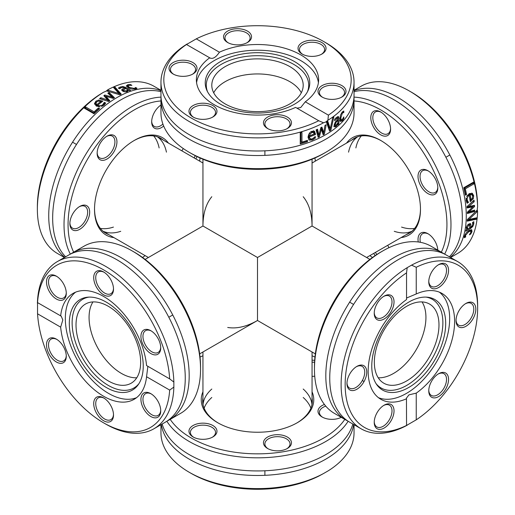 <?xml version="1.0" encoding="UTF-8"?>
<svg xmlns="http://www.w3.org/2000/svg" width="515" height="515" viewBox="0 0 515 515"><rect width="100%" height="100%" fill="white"/><g stroke="black" fill="none" stroke-linecap="round" stroke-linejoin="round"><path stroke-width="0.77" d="M315.341 353.882L257.5 320.491L257.5 257.5L202.949 226.001L257.5 257.5L312.051 226.001L257.5 257.5L257.5 320.491C246.717 326.626 236.784 328.956 227.707 327.469M213.706 92.79A45.7 26.381 180 0 1 257.5 73.941A45.7 26.381 180 0 1 301.294 92.79A45.7 26.381 0 0 0 225.184 81.666A45.7 26.381 0 0 0 213.706 92.79M422.043 301.925A45.7 26.381 -60 0 1 416.468 349.279A45.7 26.381 -60 0 1 378.248 377.785A45.7 26.381 120 0 0 393.621 373.401A45.7 26.381 120 0 0 422.043 301.925M202.949 159.219L202.949 226.001C203.026 213.596 205.974 203.831 211.8 196.717M303.2 196.717C309.026 203.831 311.974 213.596 312.051 226.001L312.051 159.219M312.051 397.689A54.835 31.66 180 0 1 312.335 400.921A54.835 31.66 180 0 1 296.775 423.015M218.225 423.015A54.835 31.66 180 0 1 202.665 400.921A54.835 31.66 180 0 1 202.949 397.689M202.949 391.799A56.264 32.484 0 0 0 217.716 422.725A56.264 32.484 0 0 0 297.284 422.725L297.284 422.725A56.264 32.484 0 0 0 312.051 391.799M344.799 419.371A93.679 54.088 180 0 1 323.742 438.001A93.679 54.088 180 0 1 170.201 419.371M200.032 357.043A93.679 54.088 180 0 1 202.949 355.781M312.051 355.781A93.679 54.088 180 0 1 314.968 357.043M263.944 444.851A13.995 8.079 0 0 0 267.562 448.475A13.995 8.079 0 0 0 287.357 448.475A13.995 8.079 0 0 0 281.081 434.956A13.995 8.079 0 0 0 263.944 444.851M314.684 360.339A13.995 8.079 0 0 0 312.051 360.191M312.051 376.349A13.995 8.079 0 0 0 314.736 376.201M324.431 404.475A13.995 8.079 0 0 0 322.094 416.989A13.995 8.079 0 0 0 328.364 419.081A13.995 8.079 0 0 0 341.258 417.33M193.074 425.519A13.995 8.079 0 0 0 193.074 436.952A13.995 8.079 0 0 0 212.869 436.952A13.995 8.079 0 0 0 212.869 425.519A13.995 8.079 0 0 0 193.074 425.519M312.051 401.842A54.835 31.66 180 0 1 312.219 402.994M202.781 402.994A54.835 31.66 180 0 1 202.949 401.842M166.847 421.244A96.537 55.736 0 0 0 325.763 441.497A96.537 55.736 0 0 0 348.153 421.244M352.827 424.006A96.537 55.736 180 0 1 325.763 454.616A96.537 55.736 180 0 1 274.398 470.079A96.537 55.736 180 0 1 162.173 424.006M354.037 424.708L354.037 432.87A96.537 55.736 180 0 1 327.901 471.006L323.555 473.517A96.537 55.736 180 0 1 189.237 472.281A96.537 55.736 180 0 1 160.963 432.87L160.963 424.708M353.683 424.502A96.537 55.736 180 0 1 325.763 459.161A96.537 55.736 180 0 1 224.398 472.107A96.537 55.736 180 0 1 161.317 424.502M189.237 472.281L191.258 473.446A93.679 54.088 0 0 0 318.721 476.143L323.555 473.517M193.608 437.241A12.566 7.255 180 0 1 190.402 432.4A12.566 7.255 180 0 1 194.084 427.27A12.566 7.255 180 0 1 207.783 425.699A12.566 7.255 180 0 1 215.54 432.4A12.566 7.255 180 0 1 212.334 437.241M268.096 448.765A12.566 7.255 180 0 1 265.322 445.803A12.566 7.255 180 0 1 264.89 443.924A12.566 7.255 180 0 1 277.456 436.669A12.566 7.255 180 0 1 290.029 443.924A12.566 7.255 180 0 1 286.823 448.765M322.622 417.279A12.566 7.255 180 0 1 319.422 412.444A12.566 7.255 180 0 1 325.77 406.135M312.051 362.18A12.566 7.255 180 0 1 314.568 362.335M303.2 389.037A54.551 31.492 180 0 1 311.974 404.558M203.026 404.558A54.551 31.492 180 0 1 211.8 389.037M303.2 397.477A54.551 31.492 180 0 1 310.88 408.176M204.12 408.176A54.551 31.492 180 0 1 211.8 397.477M133.797 140.73A54.835 31.66 -60 0 1 160.712 138.303A54.835 31.66 -60 0 1 163.364 140.164M108.813 234.647A54.835 31.66 -60 0 1 105.878 233.282A54.835 31.66 -60 0 1 94.522 208.755M168.469 143.112A56.264 32.484 120 0 0 134.306 140.434A56.264 32.484 120 0 0 94.522 209.347A56.264 32.484 120 0 0 113.918 237.595M73.664 252.163A93.679 54.088 -60 0 1 87.466 159.328A93.679 54.088 -60 0 1 160.963 100.959M200.032 157.957A93.679 54.088 -60 0 1 199.659 161.118M145.108 255.601A93.679 54.088 -60 0 1 142.565 257.5M115.611 136.926A13.995 8.079 120 0 0 107.043 136.16A13.995 8.079 120 0 0 97.148 153.303A13.995 8.079 120 0 0 109.605 157.146A13.995 8.079 120 0 0 115.611 136.926M195.842 158.91A13.995 8.079 120 0 0 197.033 156.56M183.321 148.584A13.995 8.079 120 0 0 181.847 150.831M79.78 206.431A13.995 8.079 120 0 0 79.774 206.431A13.995 8.079 120 0 0 69.879 223.568A13.995 8.079 120 0 0 79.78 229.284A13.995 8.079 120 0 0 89.674 212.141A13.995 8.079 120 0 0 79.78 206.431L79.774 206.431M160.963 105.047A13.995 8.079 120 0 0 151.674 121.817A13.995 8.079 120 0 0 163.68 126.046M158.858 137.363A54.835 31.66 -60 0 1 159.772 138.084M105.221 232.574A54.835 31.66 -60 0 1 104.139 232.143M161.015 97.123A96.537 55.736 120 0 0 132.284 106.386A96.537 55.736 120 0 0 70.362 254.133M65.637 256.798A96.537 55.736 -60 0 1 60.126 177.913A96.537 55.736 -60 0 1 120.922 99.826A96.537 55.736 -60 0 1 160.963 91.696M64.427 257.5L57.358 253.419A96.537 55.736 -60 0 1 37.363 209.225A96.537 55.736 -60 0 1 103.451 92.288L106.032 91.226L107.802 89.777A96.537 55.736 -60 0 1 153.895 86.211L160.963 90.292M108.614 92.719A96.537 55.736 -60 0 1 109.064 92.462L114.491 97.741A96.537 55.736 120 0 0 113.358 98.429L105.974 96.324L109.817 100.734A96.537 55.736 120 0 0 108.691 101.513L99.556 98.642A96.537 55.736 -60 0 1 100.831 97.728L107.751 100.077L103.837 95.668A96.537 55.736 -60 0 1 104.854 95.011L112.251 97.155L107.828 93.176A96.537 55.736 -60 0 1 108.614 92.719M64.774 257.294A96.537 55.736 -60 0 1 55.099 178.866A96.537 55.736 -60 0 1 116.989 97.554A96.537 55.736 -60 0 1 160.963 90.698M113.532 87.544A96.537 55.736 -60 0 1 114.845 86.964L121.199 94.091A96.537 55.736 120 0 0 119.808 94.786L106.779 90.988A96.537 55.736 -60 0 1 108.156 90.222L118.901 93.466L113.532 87.544M124.405 87.769L122.808 87.305L121.295 87.627L119.647 88.76A96.537 55.736 120 0 0 119.577 88.792L118.328 88.071L120.22 87.003L122.95 86.533L125.679 87.389L130.649 90.26A96.537 55.736 120 0 0 129.426 90.666L128.653 90.222L127.263 91.651L125.055 91.902L122.75 91.213L121.946 89.43L124.405 87.769M121.701 90.009L121.946 89.43L121.946 90.589M99.588 108.607A96.537 55.736 120 0 0 93.975 113.744L84.28 108.15A96.537 55.736 -60 0 1 85.567 106.914L94.116 111.852A96.537 55.736 -60 0 1 98.442 107.944L99.588 108.607M103.83 105.343L96.408 106.174L94.503 103.547L95.887 101.165L98.803 100.007L102.768 101.223A96.537 55.736 120 0 0 97.734 105.176L99.157 105.723L101.339 105.536L102.749 104.738L104.294 102.369A96.537 55.736 -60 0 1 104.365 102.318L105.704 103.09L103.83 105.343M126.362 85.883L127.823 84.679L130.527 84.544L131.898 85.336A96.537 55.736 120 0 0 131.827 85.348L128.866 85.303L128.042 85.96L129.51 87.428L134.338 88.458L135.554 87.498A96.537 55.736 -60 0 1 135.625 87.486L136.996 88.277L136.43 88.696L132.04 89.166L128.248 87.795L126.355 85.799M103.451 92.288L98.758 95.166A93.679 54.088 120 0 0 37.363 206.895L37.363 209.225M135.419 89.069L135.554 88.728A95.108 54.912 -60 0 1 135.625 88.715L135.966 88.915M128.042 85.96L128.512 87.943M126.606 86.462L128.055 85.851M135.554 87.498L135.554 88.728M135.625 87.486L135.625 88.715M130.527 84.544L130.527 85.207M94.58 104.146L95.887 102.356L97.084 101.61M98.803 100.007L98.803 101.056M99.768 101.204L101.88 101.886M97.734 105.176L97.734 106.373L100.077 106.978M104.365 102.318L104.365 103.496L105.157 103.953M104.294 102.369L104.294 103.547A95.108 54.912 -60 0 1 104.365 103.496M103.921 103.399L103.921 104.577L104.294 103.547M101.616 106.618L103.921 104.577M98.764 101.056L96.826 101.803L95.945 103.309L95.945 104.5L96.801 105.833A95.108 54.912 -60 0 1 100.644 102.762L100.644 101.577L98.764 101.056M95.945 103.309L96.801 104.642L96.801 105.833M96.801 104.642A96.537 55.736 -60 0 1 100.644 101.577M108.62 93.885A95.108 54.912 -60 0 1 109.064 93.627L113.757 98.191M104.5 96.408A95.108 54.912 -60 0 1 104.854 96.176L105.974 96.498M100.695 98.996A95.108 54.912 -60 0 1 100.831 98.899L106.277 100.747M105.974 96.324L105.974 97.49L109.18 101.172M100.831 97.728L100.831 98.899M107.751 100.077L107.751 101.21M104.854 95.011L104.854 96.176M112.251 97.155L112.251 98.114M109.064 92.462L109.064 93.627M85.078 108.607A95.108 54.912 -60 0 1 85.567 108.137L94.116 113.075A95.108 54.912 -60 0 1 98.442 109.148L98.758 109.328M85.567 106.914L85.567 108.137M98.442 107.944L98.442 109.148M94.116 111.852L94.116 113.075M127.636 89.713L128.634 90.292M124.643 88.091L125.538 88.503M119.274 88.619L120.343 88.142M121.958 90.601L123.619 89.533M127.192 91.676L127.636 89.636L125.615 88.471L123.388 90.022L123.928 90.64L126.574 90.827L127.636 89.636M123.381 90.022L123.606 91.593M124.643 87.904L124.643 88.908M114.298 88.374A95.108 54.912 -60 0 1 114.845 88.136L120.484 94.445M114.845 86.964L114.845 88.136M118.901 93.466L118.901 94.515M108.156 90.222L108.156 91.38M162.914 124.057A12.566 7.255 -60 0 1 154.275 126.407A12.566 7.255 -60 0 1 151.687 121.212M106.521 136.475A12.566 7.255 -60 0 1 112.315 136.121A12.566 7.255 -60 0 1 113.725 137.428A12.566 7.255 -60 0 1 111.44 152.022A12.566 7.255 -60 0 1 99.749 157.886A12.566 7.255 -60 0 1 97.161 152.691M79.259 206.747A12.566 7.255 -60 0 1 85.052 206.393A12.566 7.255 -60 0 1 85.052 220.903A12.566 7.255 -60 0 1 72.486 228.158A12.566 7.255 -60 0 1 69.892 222.963M195.249 155.665A12.566 7.255 -60 0 1 194.123 157.918M120.742 231.306A54.551 31.499 -60 0 1 102.91 231.151M157.384 136.797A54.551 31.499 -60 0 1 166.435 152.157M113.429 227.089A54.551 31.499 -60 0 1 100.322 228.39M153.702 135.934A54.551 31.499 -60 0 1 159.129 147.934M420.478 208.755A54.835 31.66 60 0 1 409.122 233.282A54.835 31.66 60 0 1 406.187 234.647M351.636 140.164A54.835 31.66 60 0 1 354.288 138.303A54.835 31.66 60 0 1 381.203 140.73M401.082 237.595A56.264 32.484 -120 0 0 420.478 209.347A56.264 32.484 -120 0 0 380.694 140.434A56.264 32.484 -120 0 0 346.531 143.112M354.037 100.959A93.679 54.088 60 0 1 427.534 159.328A93.679 54.088 60 0 1 441.336 252.163M372.435 257.5A93.679 54.088 60 0 1 369.892 255.601M315.341 161.118A93.679 54.088 60 0 1 314.968 157.957M432.864 194.908A13.995 8.079 -120 0 0 437.814 187.872A13.995 8.079 -120 0 0 427.92 170.729A13.995 8.079 -120 0 0 418.36 179.593A13.995 8.079 -120 0 0 432.864 194.908M373.71 253.399A13.995 8.079 -120 0 0 375.152 255.601M388.915 247.715A13.995 8.079 -120 0 0 387.705 245.32M390.589 129.123A13.995 8.079 -120 0 0 380.694 111.98A13.995 8.079 -120 0 0 370.8 117.697A13.995 8.079 -120 0 0 380.694 134.833A13.995 8.079 -120 0 0 390.589 129.123M437.795 250.123A13.995 8.079 -120 0 0 427.92 233.694A13.995 8.079 -120 0 0 418.251 241.973M410.861 232.143A54.835 31.66 60 0 1 409.779 232.574M355.228 138.084A54.835 31.66 60 0 1 356.142 137.363M444.638 254.133A96.537 55.736 -120 0 0 450.979 224.617A96.537 55.736 -120 0 0 353.985 97.123M354.037 91.696A96.537 55.736 60 0 1 425.113 126.362A96.537 55.736 60 0 1 462.335 218.057A96.537 55.736 60 0 1 449.363 256.798M354.037 90.292L361.105 86.211A96.537 55.736 60 0 1 409.373 90.994A96.537 55.736 60 0 1 477.598 206.695L477.231 209.463L477.598 211.717A96.537 55.736 60 0 1 457.642 253.419L450.574 257.5M474.65 210.95A96.537 55.736 60 0 1 474.65 211.472L467.363 213.532A96.537 55.736 -120 0 0 467.33 212.206L472.847 206.869L467.105 207.983A96.537 55.736 -120 0 0 466.996 206.624L474.045 200.148A96.537 55.736 60 0 1 474.206 201.706L468.708 206.528L474.482 205.343A96.537 55.736 60 0 1 474.547 206.547L468.985 211.884L474.643 210.043A96.537 55.736 60 0 1 474.65 210.95M354.037 90.698A96.537 55.736 60 0 1 426.8 121.534A96.537 55.736 60 0 1 466.275 215.785A96.537 55.736 60 0 1 450.226 257.294M476.671 217.8A96.537 55.736 60 0 1 476.517 219.229L467.169 221.167A96.537 55.736 -120 0 0 467.26 219.615L477.064 210.229A96.537 55.736 60 0 1 477.038 211.807L468.856 219.487L476.671 217.8M471.038 227.102L472.236 225.95L472.712 224.476L472.558 222.486A96.537 55.736 -120 0 0 472.57 222.409L473.819 221.688L473.8 223.858L472.834 226.458L470.729 228.396L465.76 231.267A96.537 55.736 -120 0 0 466.017 229.999L466.79 229.555L466.249 227.636L467.137 225.602L468.888 223.948L470.826 224.141L471.038 227.102M470.446 223.639L470.826 224.141L469.828 223.568M465.399 195.191A96.537 55.736 -120 0 0 463.757 187.756L473.452 182.162A96.537 55.736 60 0 1 473.877 183.894L465.328 188.831A96.537 55.736 60 0 1 466.545 194.528L465.399 195.191M466.107 200.496L469.101 193.653L472.326 193.318L473.697 195.706L473.246 198.816L470.208 201.642A96.537 55.736 -120 0 0 469.294 195.301L468.116 196.26L467.182 198.243L467.169 199.859L468.45 202.382A96.537 55.736 60 0 1 468.457 202.472L467.124 203.245L466.107 200.496M471.695 229.742L472.004 231.608L470.774 234.016L469.403 234.808A96.537 55.736 -120 0 0 469.423 234.743L470.942 232.201L470.787 231.158L468.779 231.699L465.476 235.355L465.702 236.894A96.537 55.736 60 0 1 465.676 236.958L464.305 237.756L464.227 237.055L466.011 233.018L469.101 230.417L471.772 229.78M477.598 206.695L477.457 201.198A93.679 54.088 -120 0 0 411.395 92.159L409.373 90.994M464.401 235.992L464.633 236.276A95.108 54.912 60 0 1 464.614 236.346L464.266 236.546M470.787 231.158L468.837 230.572M471.071 229.658L470.877 231.222M465.702 236.894L464.633 236.276M465.676 236.958L464.614 236.346M470.774 234.016L470.195 233.681M471.766 193.086L472.667 195.114L472.712 196.518M473.246 198.816L472.332 198.288M471.727 199.048L470.073 200.535M469.294 195.301L468.264 194.702L466.564 196.427M468.457 202.472L467.44 201.886L466.648 202.337M468.45 202.382L467.427 201.796A95.108 54.912 60 0 1 467.44 201.886M467.749 201.545L466.725 200.953L467.427 201.796M466.114 197.94L466.725 200.953M472.352 198.256L472.673 196.202L471.811 194.683L470.781 194.091L469.197 194.161A95.108 54.912 60 0 1 469.938 199.028L470.961 199.62L472.352 198.256M471.811 194.683L470.234 194.76L469.197 194.161M470.234 194.76A96.537 55.736 60 0 1 470.961 199.62M473.639 210.371A95.108 54.912 60 0 1 473.639 210.886L467.343 212.669M473.51 205.543A95.108 54.912 60 0 1 473.536 205.968L472.693 206.779M473.169 200.953A95.108 54.912 60 0 1 473.188 201.12L468.862 204.919M472.847 206.869L471.837 206.283L467.041 207.217M474.206 201.706L473.188 201.12M468.708 206.528L467.723 205.955M474.547 206.547L473.536 205.968M468.985 211.884L468.161 211.407M474.65 211.472L473.639 210.886M472.654 182.625A95.108 54.912 60 0 1 472.815 183.282L464.273 188.213A95.108 54.912 60 0 1 465.509 193.93L465.187 194.11M473.877 183.894L472.815 183.282M466.545 194.528L465.509 193.93M465.328 188.831L464.273 188.213M467.742 228.924L466.738 229.503M470.646 227.147L469.841 227.714M472.867 222.235L472.751 223.401M469.815 223.568L469.905 225.544M466.262 227.559L467.807 228.969L469.828 227.797L469.596 225.094L468.792 225.255L467.305 227.45L467.807 228.969M469.596 225.094L468.129 224.501M470.8 227.237L469.931 226.735M475.57 218.045A95.108 54.912 60 0 1 475.5 218.637L467.221 220.369M476.517 219.229L475.5 218.637M468.856 219.487L467.955 218.959M477.038 211.807L476.034 211.227M420.356 242.308A12.566 7.255 60 0 1 422.641 233.655A12.566 7.255 60 0 1 428.435 234.01M437.802 187.26A12.566 7.255 60 0 1 435.214 192.456A12.566 7.255 60 0 1 433.373 193.022A12.566 7.255 60 0 1 421.875 183.752A12.566 7.255 60 0 1 422.641 170.69A12.566 7.255 60 0 1 428.435 171.044M390.576 128.518A12.566 7.255 60 0 1 387.988 133.707A12.566 7.255 60 0 1 375.422 126.452A12.566 7.255 60 0 1 375.422 111.942A12.566 7.255 60 0 1 381.216 112.296M376.819 254.507A12.566 7.255 60 0 1 375.435 252.401M348.565 152.157A54.551 31.499 60 0 1 357.616 136.797M412.09 231.151A54.551 31.499 60 0 1 394.258 231.306M355.871 147.934A54.551 31.499 60 0 1 361.298 135.934M414.678 228.39A54.551 31.499 60 0 1 401.571 227.089M354.037 99.794L354.037 112.914A96.537 55.736 180 0 1 325.763 152.324L325.763 152.324A96.537 55.736 180 0 1 189.237 152.324A96.537 55.736 180 0 1 160.963 112.914L160.963 99.794A96.537 55.736 0 0 0 220.555 151.288A96.537 55.736 0 0 0 325.763 139.205A96.537 55.736 0 0 0 354.037 99.794A96.537 55.736 0 0 0 353.96 97.522M189.237 152.324L191.258 153.489A93.679 54.088 0 0 0 323.742 153.489L325.763 152.324M161.041 97.522A96.537 55.736 0 0 0 160.963 99.794M327.901 120.265L325.763 122.01L323.555 122.776L318.721 120.742A93.679 54.088 180 0 1 191.258 118.044A93.679 54.088 180 0 1 186.591 44.457L196.279 38.857A93.679 54.088 180 0 1 323.742 41.554A93.679 54.088 180 0 1 328.409 115.141L327.901 120.265A96.537 55.736 0 0 0 354.037 82.13A96.537 55.736 0 0 0 325.763 42.719L323.742 41.554M325.763 124.991A96.537 55.736 0 0 0 326.207 124.733L324.353 134.19A96.537 55.736 180 0 1 323.188 134.821L321.321 129.317L319.422 136.739A96.537 55.736 180 0 1 318.186 137.325L316.101 129.87A96.537 55.736 0 0 0 317.536 129.226L318.959 135.065L320.819 127.649A96.537 55.736 0 0 0 321.894 127.102L323.742 132.632L324.971 125.441A96.537 55.736 0 0 0 325.763 124.991M187.1 43.994A96.537 55.736 0 0 0 160.963 82.13L160.963 95.249A96.537 55.736 0 0 0 220.555 146.743A96.537 55.736 0 0 0 325.763 134.66A96.537 55.736 0 0 0 354.037 95.249L354.037 82.13M160.963 82.13A96.537 55.736 0 0 0 219.139 133.276A96.537 55.736 0 0 0 323.555 122.776M332.703 117.729A96.537 55.736 0 0 0 333.862 116.886L330.868 130.205A96.537 55.736 180 0 1 329.568 131.061L326.343 121.855A96.537 55.736 0 0 0 327.701 121.044L330.257 128.718L332.703 117.729M338.284 116.519L338.909 118.193L338.909 123.935A96.537 55.736 180 0 1 337.943 124.791L337.943 123.903L336.012 126.645L334.692 126.941L334.138 125.441L335.271 122.107L337.943 119.268L337.544 118.07L334.705 120.665A96.537 55.736 180 0 1 334.647 120.71L334.647 119.268L336.514 117.401L338.445 116.577M336.759 117.613L336.417 117.478M307.487 141.664A96.537 55.736 180 0 1 300.232 143.955L300.232 132.761A96.537 55.736 0 0 0 301.945 132.265L301.945 142.134A96.537 55.736 0 0 0 307.487 140.338L307.487 141.664L306.451 141.059A95.108 54.912 180 0 1 300.232 143.035M312.438 140.003L309.212 140.132L308.009 137.325C308.614 133.803 309.972 131.795 312.084 131.312L314.549 131.241L315.476 134.492A96.537 55.736 180 0 1 309.534 136.874L309.773 138.194L311.028 139.044L312.418 138.773L315.244 136.584A96.537 55.736 0 0 0 315.322 136.552L315.322 138.091L312.438 140.003L311.408 139.411L308.749 139.765M343.19 112.663L342.314 113.242L340.795 117.974L341.323 119.969L342.314 119.557L343.75 116.95A96.537 55.736 0 0 0 343.801 116.899L343.801 118.489L342.327 120.774L340.557 121.501L339.842 118.888L340.557 114.942L342.327 111.993L343.801 111.008L343.801 112.598A96.537 55.736 180 0 1 343.75 112.65L342.224 112.109M318.721 120.742L295.597 107.39A61.124 35.29 0 0 1 230.978 111.594A61.124 35.29 0 0 1 196.376 79.799A61.124 35.29 0 0 1 209.708 57.802L186.462 44.483M296.923 108.156L300.721 107.551L305.292 101.796L328.409 115.141M339.849 118.579L341.323 119.969M342.733 111.607L342.733 111.987A95.108 54.912 180 0 1 342.687 112.038L342.127 112.051M342.327 120.774L341.278 120.169L339.514 120.896M343.801 118.489L343.235 118.16M343.157 119.654L342.539 119.3M343.75 112.65L342.687 112.038M343.801 112.598L342.733 111.987M313.526 130.649L314.459 133.9A95.108 54.912 180 0 1 308.498 136.275L309.013 138.014L310.352 138.85M315.476 134.492L314.459 133.9M309.534 136.874L308.498 136.275M313.242 138.361L311.408 139.411M315.322 138.091L314.343 137.524M313.616 132.51L312 132.51L310.255 133.842L309.534 135.793A96.537 55.736 0 0 0 314.105 133.997L313.487 132.413L312.463 131.821L310.835 131.975M310.255 133.842L309.38 133.34M308.582 134.627L308.498 135.194L309.534 135.793M321.199 127.456L322.731 132.046L323.742 132.632M316.751 129.58L317.942 134.479L318.959 135.065M318.727 134.93L318.405 136.153A95.108 54.912 180 0 1 317.929 136.385M323.555 132.522L323.343 133.604A95.108 54.912 180 0 1 322.866 133.868M319.422 136.739L318.405 136.153M321.321 129.317L320.523 128.859M324.353 134.19L323.343 133.604M306.451 140.692L306.451 141.059M301.945 142.134L300.882 141.522L300.882 132.574M337.872 122.873L337.872 123.336A95.108 54.912 180 0 1 337.518 123.658M337.776 116.57L337.872 118.379M337.872 119.332L337.872 120.356M335.671 125.396L333.669 126.355M334.241 124.379L336.025 125.287L337.943 122.725L337.943 120.394L337.216 119.969M337.943 120.394L336.166 122.229L335.22 124.508L335.49 125.351M337.228 125.235L336.585 124.862M338.909 123.935L337.872 123.336M337.943 123.903L337.48 123.632M330.257 128.718L329.246 128.132L327.025 121.456M330.083 128.621L329.851 129.619A95.108 54.912 180 0 1 329.22 130.044M330.868 130.205L329.851 129.619M196.279 38.857L219.403 52.208C215.824 57.551 212.592 59.418 209.708 57.802L210.21 58.195M263.944 124.894A13.995 8.079 0 0 0 267.562 128.518A13.995 8.079 0 0 0 287.357 128.518A13.995 8.079 0 0 0 281.081 114.999A13.995 8.079 0 0 0 263.944 124.894M186.636 60.474A13.995 8.079 0 0 0 170.89 64.24A13.995 8.079 0 0 0 173.117 73.993A13.995 8.079 0 0 0 192.906 73.993A13.995 8.079 0 0 0 186.636 60.474M193.074 105.569A13.995 8.079 0 0 0 193.074 116.995A13.995 8.079 0 0 0 212.869 116.995A13.995 8.079 0 0 0 212.869 105.569A13.995 8.079 0 0 0 193.074 105.569M305.292 101.796A61.124 35.29 0 0 0 318.624 79.799A61.124 35.29 0 0 0 284.023 48.011A61.124 35.29 0 0 0 219.403 52.208M328.364 99.125A13.995 8.079 0 0 0 341.883 97.039A13.995 8.079 0 0 0 341.883 85.612A13.995 8.079 0 0 0 322.094 85.612A13.995 8.079 0 0 0 322.094 97.039A13.995 8.079 0 0 0 328.364 99.125M251.056 34.705A13.995 8.079 0 0 0 230.546 29.799A13.995 8.079 0 0 0 227.643 42.507A13.995 8.079 0 0 0 247.438 42.507A13.995 8.079 0 0 0 251.056 34.705M321.927 54.03L321.927 54.03A13.995 8.079 0 0 0 321.927 42.603A13.995 8.079 0 0 0 302.131 42.603A13.995 8.079 0 0 0 302.131 54.03A13.995 8.079 0 0 0 321.927 54.03M318.418 82.658A61.124 35.29 0 0 0 278.583 52.388A61.124 35.29 0 0 0 214.279 60.558A61.124 35.29 0 0 0 196.582 82.658M322.622 97.329A12.566 7.255 180 0 1 319.422 92.488A12.566 7.255 180 0 1 335.239 85.484A12.566 7.255 180 0 1 344.554 92.488A12.566 7.255 180 0 1 341.348 97.329M268.096 128.808A12.566 7.255 180 0 1 265.322 125.847A12.566 7.255 180 0 1 264.89 123.973A12.566 7.255 180 0 1 275.821 116.776A12.566 7.255 180 0 1 289.597 122.094A12.566 7.255 180 0 1 290.029 123.973A12.566 7.255 180 0 1 286.823 128.808M193.608 117.285A12.566 7.255 180 0 1 190.402 112.45A12.566 7.255 180 0 1 194.084 107.32A12.566 7.255 180 0 1 207.783 105.742A12.566 7.255 180 0 1 215.54 112.45A12.566 7.255 180 0 1 212.334 117.285M173.652 74.282A12.566 7.255 180 0 1 170.446 69.441A12.566 7.255 180 0 1 186.263 62.437A12.566 7.255 180 0 1 195.578 69.441A12.566 7.255 180 0 1 192.378 74.282M228.177 42.797A12.566 7.255 180 0 1 225.403 39.842A12.566 7.255 180 0 1 224.971 37.962A12.566 7.255 180 0 1 235.902 30.765A12.566 7.255 180 0 1 249.678 36.082A12.566 7.255 180 0 1 250.11 37.962A12.566 7.255 180 0 1 246.904 42.797M302.666 54.32A12.566 7.255 180 0 1 299.46 49.485A12.566 7.255 180 0 1 303.142 44.354A12.566 7.255 180 0 1 316.841 42.784A12.566 7.255 180 0 1 324.598 49.485A12.566 7.255 180 0 1 321.392 54.32M220.542 61.543A52.266 30.179 0 0 0 206.991 90.646A52.266 30.179 0 0 0 243.936 112.019A52.266 30.179 0 0 0 294.458 104.217A52.266 30.179 0 0 0 308.009 90.646A52.266 30.179 0 0 0 283.598 56.734A52.266 30.179 0 0 0 220.542 61.543M307.455 91.754A51.204 29.561 0 0 0 282.207 59.36A51.204 29.561 0 0 0 221.289 64.349A51.204 29.561 0 0 0 207.545 91.754M225.184 66.602A45.7 26.381 0 0 0 211.8 85.258A45.7 26.381 0 0 0 240.009 109.631A45.7 26.381 0 0 0 289.816 103.914A45.7 26.381 0 0 0 303.2 85.258A45.7 26.381 0 0 0 274.991 60.879A45.7 26.381 0 0 0 225.184 66.602M345.81 419.957L334.447 413.397A96.537 55.736 -60 0 1 314.453 369.204A96.537 55.736 -60 0 1 382.716 250.972A96.537 55.736 -60 0 1 430.984 246.189L442.34 252.749A96.537 55.736 120 0 0 394.078 257.526A96.537 55.736 120 0 0 331.01 342.597A96.537 55.736 120 0 0 345.81 419.957A96.537 55.736 120 0 0 347.818 421.019M380.694 252.138L382.716 250.972L380.694 252.138A93.679 54.088 120 0 0 314.453 366.873L314.453 369.204M444.271 253.953A96.537 55.736 120 0 0 442.34 252.749M477.637 308.105L477.637 305.775A96.537 55.736 120 0 0 457.642 261.581A96.537 55.736 120 0 0 411.549 265.148L416.242 267.266A93.679 54.088 -60 0 1 477.637 308.105A93.679 54.088 -60 0 1 416.242 419.834L406.547 425.435L406.457 398.108L408.968 394.857L416.242 393.138L416.242 419.834M457.642 261.581L446.28 255.022A96.537 55.736 120 0 0 398.011 259.798A96.537 55.736 120 0 0 358.929 296.563A96.537 55.736 120 0 0 349.743 422.229L361.105 428.789A96.537 55.736 120 0 0 407.198 425.223M406.457 425.532L406.547 425.435A93.679 54.088 -60 0 1 345.153 384.596A93.679 54.088 -60 0 1 406.547 272.86L407.198 267.658A96.537 55.736 120 0 0 345.9 352.827A96.537 55.736 120 0 0 361.105 428.789M407.198 267.658L411.549 265.148M416.242 267.266L416.242 293.962L406.547 298.031M406.547 398.739A61.124 35.29 120 0 1 380.83 399.28A61.124 35.29 120 0 1 370.594 353.425A61.124 35.29 120 0 1 406.547 299.556L406.547 272.86M375.557 415.856A13.995 8.079 120 0 0 374.231 422.332A13.995 8.079 120 0 0 384.126 428.049A13.995 8.079 120 0 0 394.027 410.906A13.995 8.079 120 0 0 384.126 405.189A13.995 8.079 120 0 0 375.557 415.856M392.7 296.898A13.995 8.079 120 0 0 384.126 296.131A13.995 8.079 120 0 0 374.231 313.274A13.995 8.079 120 0 0 386.688 317.118A13.995 8.079 120 0 0 392.7 296.898M356.863 366.403L356.863 366.403A13.995 8.079 120 0 0 346.968 383.546A13.995 8.079 120 0 0 356.863 389.256A13.995 8.079 120 0 0 366.757 372.12A13.995 8.079 120 0 0 356.863 366.403L356.863 366.403M416.242 393.138A61.124 35.29 120 0 0 452.189 339.276A61.124 35.29 120 0 0 441.954 293.415A61.124 35.29 120 0 0 416.242 293.962M430.089 395.797A13.995 8.079 120 0 0 442.044 393.923A13.995 8.079 120 0 0 448.404 377.527A13.995 8.079 120 0 0 438.658 373.71A13.995 8.079 120 0 0 428.763 390.853A13.995 8.079 120 0 0 430.089 395.797M447.226 276.845A13.995 8.079 120 0 0 447.226 265.418A13.995 8.079 120 0 0 438.658 264.652A13.995 8.079 120 0 0 428.763 281.795A13.995 8.079 120 0 0 436.096 288.593A13.995 8.079 120 0 0 447.226 276.845M465.921 326.291A13.995 8.079 120 0 0 475.815 309.155A13.995 8.079 120 0 0 465.921 303.438A13.995 8.079 120 0 0 456.026 320.581A13.995 8.079 120 0 0 465.921 326.291M378.461 397.683A61.124 35.29 120 0 0 406.444 393.402A61.124 35.29 120 0 0 445.675 341.793A61.124 35.29 120 0 0 439.379 292.159M438.136 374.025A12.566 7.255 -60 0 1 443.93 373.671A12.566 7.255 -60 0 1 445.34 374.978A12.566 7.255 -60 0 1 443.055 389.572A12.566 7.255 -60 0 1 431.364 395.436A12.566 7.255 -60 0 1 429.954 394.13A12.566 7.255 -60 0 1 428.776 390.241M383.611 405.505A12.566 7.255 -60 0 1 389.404 405.151A12.566 7.255 -60 0 1 390.814 416.725A12.566 7.255 -60 0 1 376.832 426.922A12.566 7.255 -60 0 1 374.244 421.727M356.348 366.719A12.566 7.255 -60 0 1 362.135 366.365A12.566 7.255 -60 0 1 364.066 376.433A12.566 7.255 -60 0 1 355.852 387.512A12.566 7.255 -60 0 1 349.569 388.13A12.566 7.255 -60 0 1 346.981 382.935M383.611 296.447A12.566 7.255 -60 0 1 389.404 296.093A12.566 7.255 -60 0 1 390.814 297.406A12.566 7.255 -60 0 1 388.529 311.993A12.566 7.255 -60 0 1 376.832 317.858A12.566 7.255 -60 0 1 375.422 316.551A12.566 7.255 -60 0 1 374.244 312.669M438.136 264.968A12.566 7.255 -60 0 1 443.93 264.613A12.566 7.255 -60 0 1 445.34 276.182A12.566 7.255 -60 0 1 431.364 286.379A12.566 7.255 -60 0 1 428.776 281.184M465.399 303.753A12.566 7.255 -60 0 1 471.193 303.399A12.566 7.255 -60 0 1 473.118 313.468A12.566 7.255 -60 0 1 464.91 324.547A12.566 7.255 -60 0 1 458.627 325.165A12.566 7.255 -60 0 1 456.039 319.976M408.723 302.131A52.266 30.179 120 0 0 376.703 341.986A52.266 30.179 120 0 0 376.748 384.666A52.266 30.179 120 0 0 408.723 387.486A52.266 30.179 120 0 0 444.419 335.278A52.266 30.179 120 0 0 427.25 297.187A52.266 30.179 120 0 0 408.723 302.131M376.059 383.63A51.204 29.567 120 0 0 406.663 385.432A51.204 29.567 120 0 0 441.445 335.168A51.204 29.567 120 0 0 426.014 297.11M406.663 306.309A45.7 26.381 120 0 0 376.813 346.576A45.7 26.381 120 0 0 383.817 383.199A45.7 26.381 120 0 0 406.663 380.933A45.7 26.381 120 0 0 436.52 340.666A45.7 26.381 120 0 0 429.516 304.043A45.7 26.381 120 0 0 406.663 306.309M362.444 380.321A54.551 31.499 120 0 0 363.963 381.692M72.66 252.749L84.016 246.189A96.537 55.736 60 0 1 132.284 250.972A96.537 55.736 60 0 1 200.547 369.204A96.537 55.736 60 0 1 180.553 413.397L169.19 419.957A96.537 55.736 -120 0 0 189.185 375.763A96.537 55.736 -120 0 0 147.045 278.609A96.537 55.736 -120 0 0 72.66 252.749A96.537 55.736 -120 0 0 70.729 253.953M200.547 369.204L200.547 366.873A93.679 54.088 -120 0 0 134.306 252.138L132.284 250.972M167.182 421.019A96.537 55.736 -120 0 0 169.19 419.957M103.605 422.841L105.627 424.006A96.537 55.736 -120 0 0 153.895 428.789A96.537 55.736 -120 0 0 173.858 387.087L169.673 390.087A93.679 54.088 60 0 1 103.605 422.841A93.679 54.088 60 0 1 37.544 313.802L37.544 302.608L61.253 316.197L62.811 319.995L60.661 327.154L37.544 313.802M153.895 428.789L165.257 422.229A96.537 55.736 -120 0 0 185.252 378.036A96.537 55.736 -120 0 0 172.956 325.808A96.537 55.736 -120 0 0 68.72 255.022L57.358 261.581A96.537 55.736 -120 0 0 37.402 303.284M37.505 302.485L37.544 302.608A93.679 54.088 60 0 1 103.605 269.86A93.679 54.088 60 0 1 169.673 378.892L173.858 382.059A96.537 55.736 -120 0 0 130.739 286.392A96.537 55.736 -120 0 0 57.358 261.581M173.858 382.059L173.858 387.087M169.673 390.087L146.556 376.742L147.876 366.313M60.661 315.959A61.124 35.29 -120 0 1 73.046 293.415A61.124 35.29 -120 0 1 117.877 307.481A61.124 35.29 -120 0 1 146.556 365.547L169.673 378.892M61.33 280.566A13.995 8.079 -120 0 0 56.386 276.175A13.995 8.079 -120 0 0 46.492 281.892A13.995 8.079 -120 0 0 56.386 299.028A13.995 8.079 -120 0 0 66.281 293.318A13.995 8.079 -120 0 0 61.33 280.566M155.781 354.88A13.995 8.079 -120 0 0 160.725 347.844A13.995 8.079 -120 0 0 150.831 330.701A13.995 8.079 -120 0 0 141.271 339.572A13.995 8.079 -120 0 0 155.781 354.88M113.506 289.095A13.995 8.079 -120 0 0 103.605 271.959A13.995 8.079 -120 0 0 93.711 277.669A13.995 8.079 -120 0 0 103.605 294.812A13.995 8.079 -120 0 0 113.506 289.095M60.661 327.154A61.124 35.29 -120 0 0 89.34 385.214A61.124 35.29 -120 0 0 134.17 399.28A61.124 35.29 -120 0 0 146.556 376.742M51.436 337.814A13.995 8.079 -120 0 0 51.436 357.61A13.995 8.079 -120 0 0 66.281 356.283A13.995 8.079 -120 0 0 56.386 339.14A13.995 8.079 -120 0 0 51.436 337.814M145.88 412.135A13.995 8.079 -120 0 0 160.725 410.809A13.995 8.079 -120 0 0 150.831 393.666A13.995 8.079 -120 0 0 141.271 396.621A13.995 8.079 -120 0 0 145.88 412.135M93.711 403.599A13.995 8.079 -120 0 0 103.605 420.742A13.995 8.079 -120 0 0 113.506 415.026A13.995 8.079 -120 0 0 103.605 397.889A13.995 8.079 -120 0 0 93.711 403.599M75.621 292.159A61.124 35.29 -120 0 0 65.334 318.54A61.124 35.29 -120 0 0 90.408 378.313A61.124 35.29 -120 0 0 136.539 397.683M66.268 355.672A12.566 7.255 60 0 1 63.68 360.867A12.566 7.255 60 0 1 61.839 361.433A12.566 7.255 60 0 1 50.348 352.163A12.566 7.255 60 0 1 51.114 339.102A12.566 7.255 60 0 1 52.948 338.535A12.566 7.255 60 0 1 56.901 339.456M66.268 292.707A12.566 7.255 60 0 1 63.68 297.902A12.566 7.255 60 0 1 52.948 293.338A12.566 7.255 60 0 1 51.114 276.137A12.566 7.255 60 0 1 56.901 276.491M113.493 288.49A12.566 7.255 60 0 1 110.899 293.685A12.566 7.255 60 0 1 101.217 290.318A12.566 7.255 60 0 1 95.732 277.669A12.566 7.255 60 0 1 98.333 271.92A12.566 7.255 60 0 1 104.127 272.274M160.712 347.239A12.566 7.255 60 0 1 158.124 352.434A12.566 7.255 60 0 1 156.283 353A12.566 7.255 60 0 1 144.792 343.724A12.566 7.255 60 0 1 145.558 330.662A12.566 7.255 60 0 1 147.399 330.096A12.566 7.255 60 0 1 151.352 331.016M160.712 410.204A12.566 7.255 60 0 1 158.124 415.393A12.566 7.255 60 0 1 147.399 410.835A12.566 7.255 60 0 1 145.558 393.627A12.566 7.255 60 0 1 151.352 393.981M113.493 414.421A12.566 7.255 60 0 1 110.899 419.616A12.566 7.255 60 0 1 101.217 416.249A12.566 7.255 60 0 1 95.732 403.599A12.566 7.255 60 0 1 98.333 397.844A12.566 7.255 60 0 1 104.127 398.204M143.234 366.146A52.266 30.179 -120 0 0 124.727 318.489A52.266 30.179 -120 0 0 87.75 297.187A52.266 30.179 -120 0 0 69.313 323.472A52.266 30.179 -120 0 0 96.678 380.482A52.266 30.179 -120 0 0 138.252 384.666A52.266 30.179 -120 0 0 143.234 366.146M88.986 297.11A51.204 29.567 -120 0 0 72.126 322.718A51.204 29.567 -120 0 0 98.262 377.965A51.204 29.567 -120 0 0 138.941 383.63M140.647 362.277A45.7 26.381 -120 0 0 120.697 316.287A45.7 26.381 -120 0 0 85.484 304.043A45.7 26.381 -120 0 0 76.02 324.965A45.7 26.381 -120 0 0 95.97 370.955A45.7 26.381 -120 0 0 131.183 383.199A45.7 26.381 -120 0 0 140.647 362.277M89.069 317.433A45.7 26.381 -120 0 0 136.752 377.785A45.7 26.381 60 0 1 121.379 373.401A45.7 26.381 60 0 1 92.958 301.925A45.7 26.381 -120 0 0 89.069 317.433M129.51 87.428L129.51 88.426M134.338 88.458L134.338 89.243M127.823 84.679L127.823 85.896M95.887 101.165L95.887 102.356M102.105 100.837L102.105 101.719M102.749 104.738L102.749 105.923M126.574 90.827L126.574 91.837M123.928 90.64L123.928 91.689M120.22 87.003L120.22 88.187M122.95 86.533L122.95 87.312M125.679 87.389L125.679 88.503M468.779 231.699L467.916 231.196M465.476 235.355L464.794 234.962M472.004 231.608L470.955 230.997M473.697 195.706L472.667 195.114M470.871 201.256L470.105 200.811M467.169 199.859L466.146 199.266M467.305 227.45L466.429 226.948M468.792 225.255L467.884 224.727M473.8 223.858L472.77 223.265M472.834 226.458L472.158 226.072M470.729 228.396L469.764 227.836M342.314 113.242L341.638 112.856M340.795 117.974L339.932 117.478M315.476 133.72L314.459 133.128M314.047 139.108L313.023 138.516M312 132.51L310.97 131.917M335.22 124.508L334.332 123.999M336.166 122.229L335.477 121.836M336.507 118.656L335.671 118.173M336.012 126.645L334.988 126.053M338.909 118.193L337.872 117.594M312.051 226.001L369.892 259.399M202.949 351.983L202.949 404.146M312.051 351.983L312.051 404.146M202.949 163.017L157.777 136.932M148.397 257.5L103.225 231.422M366.603 257.5L411.775 231.422M312.051 163.017L357.223 136.932M264.89 470.774L264.89 475.319M76.497 144.464L72.557 142.185M445.9 157.262L449.833 154.989M264.89 155.369L264.89 150.824M349.646 302.163L353.58 304.436M172.75 314.968L168.811 317.24M202.949 226.001L145.108 259.399M257.5 320.491L199.659 353.882"/></g></svg>
